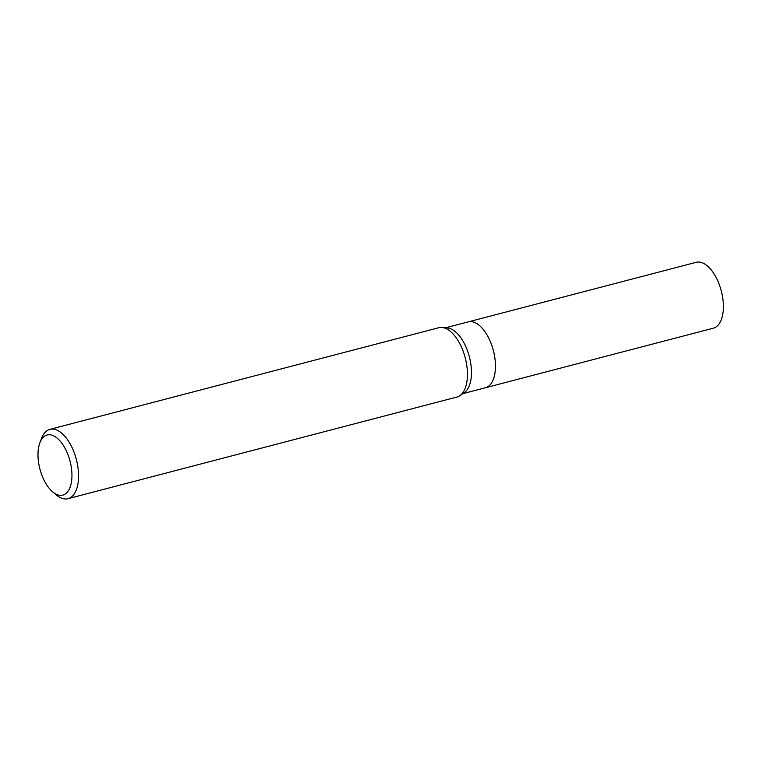 <?xml version="1.0" encoding="UTF-8"?>
<svg xmlns="http://www.w3.org/2000/svg" width="761" height="761" viewBox="0 0 761 761"><rect width="100%" height="100%" fill="white"/><g stroke="black" fill="none" stroke-linecap="round" stroke-linejoin="round"><path stroke-width="1.14" d="M442.055 327.468L447.24 327.905A34.036 17.065 75.4 0 1 467.615 351.116A34.036 17.065 75.4 0 1 464.191 392.762L459.882 395.672M491.606 344.847A34.036 17.065 75.4 0 0 468.234 321.884A34.036 17.065 75.4 0 1 491.606 344.847A34.036 17.065 75.4 0 1 485.442 387.749L462.897 393.637M441.951 327.468A35.834 17.969 75.4 0 1 463.392 351.896A35.834 17.969 75.4 0 1 456.904 397.052L68.024 498.683A35.834 17.969 75.4 0 1 56.276 494.907L52.633 491.834A31.049 15.572 75.4 0 1 41.494 474.16A31.049 15.572 75.4 0 1 39.838 442.873A31.049 15.572 75.4 0 1 68.442 455.972A31.049 15.572 75.4 0 1 69.651 488.362A31.049 15.572 75.4 0 1 52.633 491.834M39.838 442.873L41.513 438.412A35.834 17.969 75.4 0 1 49.912 429.356A35.834 17.969 75.4 0 1 74.511 453.527A35.834 17.969 75.4 0 1 68.024 498.683M49.912 429.356L438.783 327.725A35.834 17.969 75.4 0 1 463.392 351.896M468.329 321.855L696.163 262.317A34.036 17.075 75.4 0 1 719.535 285.28A34.036 17.075 75.4 0 1 713.371 328.181L485.537 387.72M468.234 321.884L445.689 327.772"/></g></svg>
